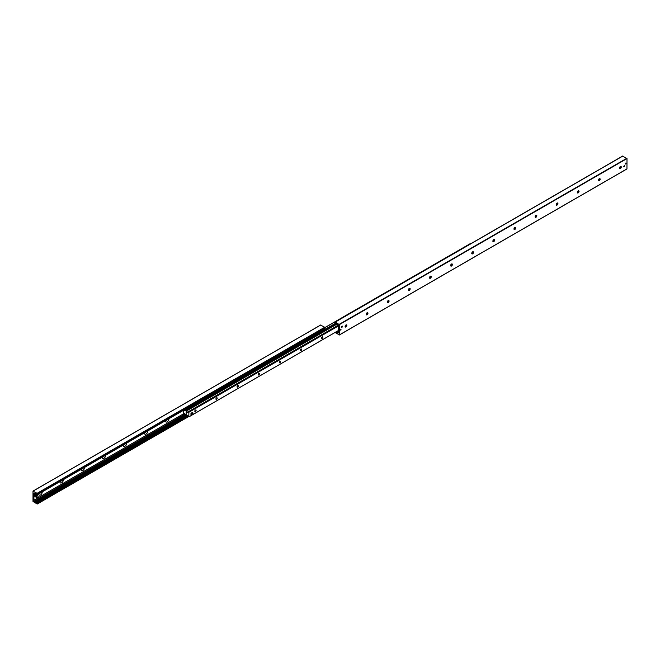 <?xml version="1.0" encoding="UTF-8"?>
<svg xmlns="http://www.w3.org/2000/svg" width="660" height="660" viewBox="0 0 660 660"><rect width="100%" height="100%" fill="white"/><g stroke="black" fill="none" stroke-linecap="round" stroke-linejoin="round"><path stroke-width="0.99" d="M345.535 327.038A2.425 1.402 120 0 0 346.682 325.05M346.541 324.877A1.229 0.709 -60 0 1 346.756 325.413A1.229 0.709 -60 0 1 345.889 326.923A1.229 0.709 -60 0 1 345.312 327.005M345.097 326.469A1.229 0.709 -60 0 1 345.634 325.223A1.229 0.709 -60 0 1 346.582 324.893A1.229 0.709 -60 0 1 346.582 326.32A1.229 0.709 -60 0 1 345.353 327.03A1.229 0.709 -60 0 1 345.097 326.469M366.647 314.853A2.425 1.402 120 0 0 367.793 312.865M367.653 312.691A1.229 0.709 -60 0 1 367.867 313.228A1.229 0.709 -60 0 1 366.993 314.738A1.229 0.709 -60 0 1 366.424 314.82M366.201 314.275A1.229 0.709 -60 0 1 366.745 313.038A1.229 0.709 -60 0 1 367.694 312.708A1.229 0.709 -60 0 1 367.694 314.127A1.229 0.709 -60 0 1 366.457 314.845A1.229 0.709 -60 0 1 366.201 314.275M387.758 302.659A2.425 1.402 120 0 0 388.905 300.679M388.765 300.498A1.229 0.709 -60 0 1 388.979 301.034A1.229 0.709 -60 0 1 388.105 302.544A1.229 0.709 -60 0 1 387.536 302.626M387.313 302.09A1.229 0.709 -60 0 1 387.849 300.853A1.229 0.709 -60 0 1 388.806 300.523A1.229 0.709 -60 0 1 388.806 301.942A1.229 0.709 -60 0 1 387.568 302.651A1.229 0.709 -60 0 1 387.313 302.09M408.87 290.474A2.425 1.402 120 0 0 410.017 288.486M409.868 288.313A1.229 0.709 -60 0 1 410.091 288.849A1.229 0.709 -60 0 1 409.216 290.359A1.229 0.709 -60 0 1 408.639 290.441M408.424 289.905A1.229 0.709 -60 0 1 408.961 288.659A1.229 0.709 -60 0 1 409.909 288.329A1.229 0.709 -60 0 1 409.909 289.757A1.229 0.709 -60 0 1 408.68 290.466A1.229 0.709 -60 0 1 408.424 289.905M429.982 278.289A2.425 1.402 120 0 0 431.129 276.301M430.98 276.119A1.229 0.709 -60 0 1 431.203 276.664A1.229 0.709 -60 0 1 430.328 278.173A1.229 0.709 -60 0 1 429.751 278.248M429.536 277.712A1.229 0.709 -60 0 1 430.072 276.474A1.229 0.709 -60 0 1 431.021 276.144A1.229 0.709 -60 0 1 431.021 277.563A1.229 0.709 -60 0 1 429.792 278.281A1.229 0.709 -60 0 1 429.536 277.712M451.093 266.096A2.425 1.402 120 0 0 452.24 264.115M452.092 263.934A1.229 0.709 -60 0 1 452.306 264.47A1.229 0.709 -60 0 1 451.44 265.98A1.229 0.709 -60 0 1 450.862 266.062M450.648 265.526A1.229 0.709 -60 0 1 451.184 264.289A1.229 0.709 -60 0 1 452.133 263.959A1.229 0.709 -60 0 1 452.133 265.378A1.229 0.709 -60 0 1 450.904 266.087A1.229 0.709 -60 0 1 450.648 265.526M472.197 253.91A2.425 1.402 120 0 0 473.344 251.922M473.204 251.749A1.229 0.709 -60 0 1 473.418 252.285A1.229 0.709 -60 0 1 472.552 253.795A1.229 0.709 -60 0 1 471.974 253.877M471.76 253.333A1.229 0.709 -60 0 1 472.296 252.095A1.229 0.709 -60 0 1 473.245 251.765A1.229 0.709 -60 0 1 473.245 253.192A1.229 0.709 -60 0 1 472.015 253.902A1.229 0.709 -60 0 1 471.76 253.333M493.309 241.725A2.425 1.402 120 0 0 494.455 239.737M493.177 240.199L494.299 239.555A1.229 0.709 -60 0 1 494.53 240.1A1.229 0.709 -60 0 1 493.663 241.609A1.229 0.709 -60 0 1 493.086 241.684M492.871 241.148A1.229 0.709 -60 0 1 493.408 239.91A1.229 0.709 -60 0 1 494.356 239.58A1.229 0.709 -60 0 1 494.356 240.999A1.229 0.709 -60 0 1 493.127 241.709A1.229 0.709 -60 0 1 492.871 241.148M514.42 229.532A2.425 1.402 120 0 0 515.567 227.551M514.288 228.013L515.41 227.362A1.229 0.709 -60 0 1 515.641 227.906A1.229 0.709 -60 0 1 514.767 229.416A1.229 0.709 -60 0 1 514.198 229.499M513.975 228.962A1.229 0.709 -60 0 1 514.519 227.725A1.229 0.709 -60 0 1 515.468 227.395A1.229 0.709 -60 0 1 515.468 228.814A1.229 0.709 -60 0 1 514.231 229.523A1.229 0.709 -60 0 1 513.975 228.962M535.532 217.346A2.425 1.402 120 0 0 536.679 215.358M536.539 215.185A1.229 0.709 -60 0 1 536.753 215.721A1.229 0.709 -60 0 1 535.879 217.231A1.229 0.709 -60 0 1 535.309 217.313M535.087 216.769A1.229 0.709 -60 0 1 535.631 215.531A1.229 0.709 -60 0 1 536.58 215.201A1.229 0.709 -60 0 1 536.58 216.628A1.229 0.709 -60 0 1 535.342 217.338A1.229 0.709 -60 0 1 535.087 216.769M556.644 205.161A2.425 1.402 120 0 0 557.791 203.173M557.642 202.991A1.229 0.709 -60 0 1 557.865 203.536A1.229 0.709 -60 0 1 556.99 205.045A1.229 0.709 -60 0 1 556.413 205.12M556.198 204.583A1.229 0.709 -60 0 1 556.735 203.346A1.229 0.709 -60 0 1 557.683 203.016A1.229 0.709 -60 0 1 557.683 204.435A1.229 0.709 -60 0 1 556.454 205.144A1.229 0.709 -60 0 1 556.198 204.583M577.756 192.968A2.425 1.402 120 0 0 578.903 190.987M578.754 190.806A1.229 0.709 -60 0 1 578.977 191.342A1.229 0.709 -60 0 1 578.102 192.852A1.229 0.709 -60 0 1 577.525 192.935M577.31 192.398A1.229 0.709 -60 0 1 577.846 191.161A1.229 0.709 -60 0 1 578.795 190.831A1.229 0.709 -60 0 1 578.795 192.25A1.229 0.709 -60 0 1 577.566 192.959A1.229 0.709 -60 0 1 577.31 192.398M598.867 180.782A2.425 1.402 120 0 0 600.014 178.794M598.727 179.264L599.857 178.612A1.229 0.709 -60 0 1 600.08 179.157A1.229 0.709 -60 0 1 599.214 180.667A1.229 0.709 -60 0 1 598.636 180.749M598.422 180.205A1.229 0.709 -60 0 1 598.958 178.967A1.229 0.709 -60 0 1 599.907 178.637A1.229 0.709 -60 0 1 599.907 180.064A1.229 0.709 -60 0 1 598.678 180.774A1.229 0.709 -60 0 1 598.422 180.205M619.971 168.597A2.425 1.402 120 0 0 621.118 166.609M619.839 167.071L620.969 166.427A1.229 0.709 -60 0 1 621.192 166.972A1.229 0.709 -60 0 1 620.326 168.473A1.229 0.709 -60 0 1 619.748 168.556M619.534 168.019A1.229 0.709 -60 0 1 620.07 166.782A1.229 0.709 -60 0 1 621.019 166.452A1.229 0.709 -60 0 1 621.019 167.871A1.229 0.709 -60 0 1 619.789 168.581A1.229 0.709 -60 0 1 619.534 168.019M341.509 327.319A0.899 0.52 -60 0 1 342.589 326.18A0.899 0.52 -60 0 1 341.509 327.319M623.593 166.889A0.899 0.52 -60 0 1 624.673 165.751A0.899 0.52 -60 0 1 623.593 166.889M340.139 330.082A0.775 0.446 -60 0 1 341.072 329.101A0.775 0.446 -60 0 1 340.139 330.082M625.135 164.026A0.775 0.446 -60 0 1 626.068 163.036A0.775 0.446 -60 0 1 625.135 164.026M335.816 332.054L335.932 332.211A0.932 0.536 -120 0 0 336.683 332.648L337.92 332.929A0.742 0.429 -120 0 0 338.448 332.623L338.448 325.858A0.742 0.429 -120 0 0 337.92 324.943L336.683 323.796A0.932 0.536 -120 0 0 335.932 323.359L335.016 322.996L335.28 322.08L339.364 324.637L339.364 334.909L335.065 332.491M627 168.844L339.364 334.909L626.951 168.952L627 158.573L622.644 156.164M42.232 491.857A2.425 1.402 -60 0 1 40.598 494.951A2.425 1.402 -60 0 1 38.808 494.01A2.425 1.402 -60 0 1 38.816 493.829M39.146 493.63A1.229 0.709 120 0 0 40.202 493.02M39.196 493.606A1.229 0.709 120 0 0 39.996 493.144M63.343 479.663A2.425 1.402 -60 0 1 61.71 482.765A2.425 1.402 -60 0 1 59.92 481.816A2.425 1.402 -60 0 1 59.92 481.643M60.258 481.445A1.229 0.709 120 0 0 61.314 480.835M60.307 481.42A1.229 0.709 120 0 0 61.108 480.95M84.447 467.478A2.425 1.402 -60 0 1 82.822 470.572A2.425 1.402 -60 0 1 81.023 469.631A2.425 1.402 -60 0 1 81.031 469.45M81.37 469.26A1.229 0.709 120 0 0 82.426 468.649M81.419 469.227A1.229 0.709 120 0 0 82.219 468.765M105.559 455.293A2.425 1.402 -60 0 1 103.925 458.386A2.425 1.402 -60 0 1 102.135 457.438A2.425 1.402 -60 0 1 102.143 457.264M102.481 457.066A1.229 0.709 120 0 0 103.537 456.456M102.523 457.042A1.229 0.709 120 0 0 103.331 456.58M126.67 443.099A2.425 1.402 -60 0 1 125.037 446.201A2.425 1.402 -60 0 1 123.247 445.252A2.425 1.402 -60 0 1 123.255 445.071M123.593 444.881A1.229 0.709 120 0 0 124.649 444.271M123.635 444.856A1.229 0.709 120 0 0 124.443 444.386M147.782 430.914A2.425 1.402 -60 0 1 146.149 434.008A2.425 1.402 -60 0 1 144.358 433.067A2.425 1.402 -60 0 1 144.367 432.886M144.705 432.696A1.229 0.709 120 0 0 145.753 432.085M144.746 432.663A1.229 0.709 120 0 0 145.555 432.201M168.894 418.729A2.425 1.402 -60 0 1 167.261 421.822A2.425 1.402 -60 0 1 165.47 420.874A2.425 1.402 -60 0 1 165.478 420.7M165.808 420.502A1.229 0.709 120 0 0 166.864 419.892M165.858 420.478A1.229 0.709 120 0 0 166.667 420.016M33 491.156L37.092 493.317L37.282 494.711L36.44 493.853A0.932 0.536 -120 0 0 35.681 493.416L34.452 493.135A0.742 0.429 -120 0 0 33.924 493.441L33.924 500.206A0.742 0.429 -120 0 0 34.452 501.121L35.681 502.268A0.932 0.536 -120 0 0 36.44 502.705L37.356 503.068L37.092 503.984L33 501.427L33 491.156M324.728 328.63L324.72 327.261L320.636 325.091M35.755 493.408L33.924 494.464M35.953 493.441L33.924 494.612M322.773 337.268A0.916 0.528 -60 0 1 321.667 338.432A0.916 0.528 -60 0 1 322.583 336.847A0.916 0.528 -60 0 1 322.773 337.268M301.661 349.453A0.916 0.528 -60 0 1 300.556 350.625A0.916 0.528 -60 0 1 301.471 349.033A0.916 0.528 -60 0 1 301.661 349.453M280.549 361.639A0.916 0.528 -60 0 1 279.444 362.81A0.916 0.528 -60 0 1 280.36 361.218A0.916 0.528 -60 0 1 280.549 361.639M259.438 373.832A0.916 0.528 -60 0 1 258.332 374.995A0.916 0.528 -60 0 1 259.248 373.411A0.916 0.528 -60 0 1 259.438 373.832M238.326 386.017A0.916 0.528 -60 0 1 237.221 387.189A0.916 0.528 -60 0 1 238.136 385.597A0.916 0.528 -60 0 1 238.326 386.017M217.222 398.203A0.916 0.528 -60 0 1 216.109 399.374A0.916 0.528 -60 0 1 217.033 397.79A0.916 0.528 -60 0 1 217.222 398.203M196.111 410.396A0.916 0.528 -60 0 1 194.997 411.56A0.916 0.528 -60 0 1 195.921 409.975A0.916 0.528 -60 0 1 196.111 410.396M191.169 414.472A0.932 0.536 -60 0 1 192.101 412.855M187.489 412.203L188.859 412.294L188.843 416.905L187.547 415.214L186.186 415.272L186.211 410.726L187.489 412.203L337.738 325.462M188.785 412.17L338.266 325.867L188.793 412.178M184.156 409.909L184.816 410.85L186.186 410.743L186.161 415.363L184.668 413.548L183.505 413.721L183.505 410.289M184.907 410.693L335.75 323.606L184.907 410.693M338.448 326.494L338.143 325.693L335.75 324.316L336.113 323.359M338.382 325.537L335.75 323.936L185.856 410.479M337.441 331.114L338.233 331.526L338.275 330.965M337.111 331.303L338.448 331.939M186.392 415.511L185.971 415.899L186.607 415.577M185.971 415.511L183.587 414.133L183.505 413.02M183.125 413.242L183.587 414.513L185.971 415.899M186.607 409.315L324.25 329.851L186.607 409.695M185.971 409.695L185.254 409.282M323.862 329.257L324.25 329.851M186.607 415.899L187.506 415.363M36.795 497.797A1.122 0.643 -60 0 1 36.564 497.285A1.122 0.643 -60 0 1 37.051 496.155A1.122 0.643 -60 0 1 37.917 495.858A1.122 0.643 -60 0 1 37.917 497.145A1.122 0.643 -60 0 1 36.795 497.797L36.135 497.417A1.122 0.643 -60 0 1 35.904 496.897A1.122 0.643 -60 0 1 35.929 496.675M36.762 495.495A1.122 0.643 -60 0 1 37.257 495.47L37.917 495.858M36.605 495.305L36.762 495.454A1.048 0.602 -60 0 1 36.036 496.609A1.048 0.602 -60 0 1 35.302 496.303L35.194 496.303A1.122 0.643 120 0 0 35.425 496.699A1.122 0.643 120 0 0 35.978 496.642A1.122 0.643 120 0 0 36.011 496.625M35.178 496.048A9.331 5.387 0 0 0 34.988 496.18L35.302 496.056A1.048 0.602 -60 0 1 36.036 494.901A1.048 0.602 -60 0 1 36.762 495.214L36.77 495.157A1.122 0.643 120 0 0 36.539 494.761A1.122 0.643 120 0 0 35.731 495.008A1.122 0.643 120 0 0 35.194 496.056M36.762 495.454L35.302 496.303M35.425 496.699L34.683 496.27A1.122 0.643 -60 0 1 34.452 495.759A1.122 0.643 -60 0 1 34.939 494.629A1.122 0.643 -60 0 1 35.805 494.332L36.539 494.761M35.302 496.056L36.762 495.214M191.656 415.206L190.971 414.81L190.971 413.284L192.291 412.525L192.976 412.921L192.976 414.439L191.656 415.206L191.656 413.68L192.976 412.921M190.971 413.284L191.656 413.68M578.746 190.798L577.615 191.45M557.634 202.991L556.512 203.635M536.522 215.176L535.4 215.828M621.101 166.567L619.666 167.401M599.989 178.761L598.562 179.586M578.878 190.946L577.451 191.771M557.774 203.131L556.339 203.965M536.663 215.325L535.227 216.15M515.551 227.51L514.115 228.335M494.439 239.704L493.004 240.529M620.582 167.871L619.624 168.424M599.47 180.056L598.513 180.609M578.358 192.25L577.401 192.794M557.246 204.435L556.297 204.988M536.135 216.62L535.186 217.173M515.023 228.814L514.074 229.358M493.911 240.999L492.962 241.552M337.31 331.419L335.932 332.211M338.06 331.856L336.683 332.648M338.209 331.93L337.153 332.541M338.365 331.955L337.301 332.574M338.448 332.623L337.92 332.929M622.908 156.016L335.28 322.08M626.827 158.276L339.199 324.34M627 158.573L339.364 324.637M320.801 324.992L33.173 491.056M324.72 327.261L37.092 493.317M324.984 327.715L37.356 493.779M324.984 328.482L37.356 494.546M34.452 493.135L33.924 493.441M183.191 414.026L33.924 500.206M184.016 414.769L34.452 501.121M184.635 415.123L35.062 501.476M184.833 415.239L35.211 501.616M185.625 415.693L35.681 502.268M187.72 415.363L36.44 502.705M187.754 415.519L36.944 502.582M188.117 416.023L37.356 503.068M188.504 416.567L37.356 503.836L188.504 416.567M187.523 412.302L337.829 325.52M187.754 412.351L337.994 325.611L187.745 412.36M338.233 325.792L188.661 412.145M336.031 324.481L186.466 410.834M186.582 410.941L336.188 324.572M186.293 410.734L335.858 324.382M188.859 412.294L338.275 326.032M338.448 330.503L188.859 416.864L338.448 330.503M335.75 323.911L185.823 410.471M324.959 327.575L471.24 243.119M184.643 410.677L186.343 409.695M324.25 330.074L335.849 323.375M335.263 323.441L324.25 329.802M185.922 409.662L184.552 410.454M324.984 327.649L471.306 243.169M471.265 243.136L324.967 327.599M186.186 410.743L335.816 324.357M335.75 324.241L186.12 410.635M184.132 413.82L183.587 414.133M626.951 168.952L339.314 335.016M620.804 166.394L620.004 166.856M599.692 178.579L598.892 179.05M578.581 190.773L577.78 191.235M557.477 202.958L556.669 203.42M536.365 215.143L535.557 215.614M515.254 227.337L514.445 227.799M494.142 239.522L493.334 239.984M622.726 155.999L335.09 322.055M320.686 324.984L33.05 491.048M324.91 328.647L37.282 494.711M188.57 416.658L37.273 504.001M188.843 416.905L338.448 330.536M324.951 327.533L471.166 243.111"/></g></svg>
